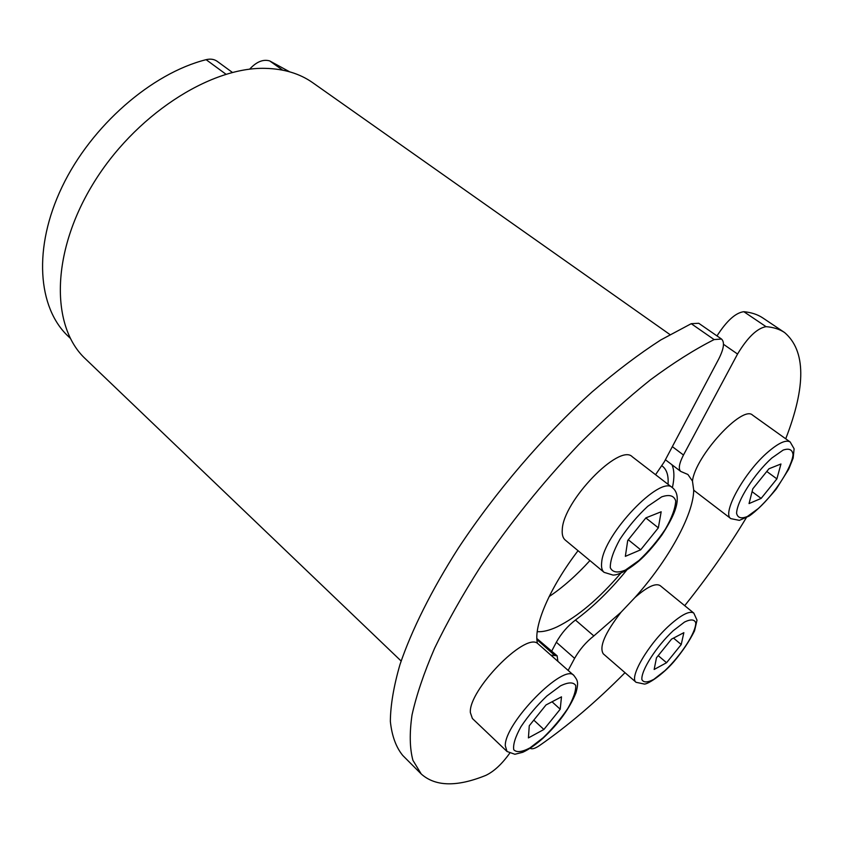 <?xml version="1.0" encoding="UTF-8"?>
<svg xmlns="http://www.w3.org/2000/svg" width="843" height="843" viewBox="0 0 843 843"><rect width="100%" height="100%" fill="white"/><g stroke="black" fill="none" stroke-linecap="round" stroke-linejoin="round"><path stroke-width="1.26" d="M289.644 71.813L269.697 60.917C263.1 59.031 256.409 61.802 249.602 69.221M636.107 682.314L603.293 653.841C598.962 647.013 604.884 633.125 621.08 612.176L634.874 597.592C647.213 586.781 655.664 582.798 660.206 585.653L693.8 613.093C689.743 610.543 681.797 614.473 669.974 624.895C648.415 643.978 628.699 677.814 636.107 682.314L644.505 684.084C648.509 683.884 662.419 674.821 673.578 662.04C682.356 651.681 689.342 641.291 694.527 630.88L697.013 620.163L693.8 613.093M654.157 669.468L656.476 657.772L671.502 639.152L683.852 632.671L681.228 644.537L666.56 662.714L654.157 669.468M658.204 655.633L666.56 662.714M673.515 638.088L681.228 644.537M568.161 670.396L574.61 658.341C579.605 649.553 586.011 642.081 593.841 635.928L621.08 612.176M625.011 672.682C596.37 701.576 567.908 725.844 539.625 745.475C535.052 748.563 531.922 749.49 530.215 748.247M730.892 518.645L739.364 520.373L749.142 516.074C756.097 511.385 765.138 502.375 776.245 489.045L788.732 469.161L793.158 458.086L794.106 448.792L790.176 441.985C786.119 439.551 778.837 442.796 768.331 451.722C744.495 471.806 721.387 513.798 730.892 518.645L694.474 490.805L693.694 490.057L692.461 481.079L687.909 474.483L680.744 471.427C678.193 469.003 679.11 463.534 683.483 455.02L737.551 354.039C747.562 337.411 757.056 328.275 766.045 326.662C773.421 327.232 779.627 329.202 784.643 332.585C805.782 350.762 806.14 386.168 785.718 438.803M746.276 517.781C728.352 547.497 707.835 576.791 684.706 605.664M692.461 481.079C695.148 456.305 742.546 404.587 752.62 415.156L790.176 441.985M634.874 597.592C667.804 560.922 693.568 514.904 693.694 490.057M749.048 503.577L752.788 488.824L768.953 468.771L780.955 463.987L776.888 478.877L761.134 498.413L749.048 503.577M752.072 491.659L761.134 498.413M766.782 471.469L776.888 478.877M784.643 332.585L762.947 318.032C757.752 314.523 751.376 312.416 743.832 311.699C735.665 312.711 726.719 320.783 716.993 335.904M551.744 651.028L556.348 642.25C561.238 633.483 567.602 626.075 575.442 620.037C593.103 606.992 610.216 590.332 626.781 570.058M672.387 487.665C674.516 478.044 674.389 470.415 672.008 464.788M661.976 465.852L662.408 466.168C666.813 469.688 668.678 475.726 668.025 484.303M620.912 573.071C598.836 598.867 577.539 616.813 557.033 626.907C549.309 630.48 542.713 632.06 537.233 631.67M589.931 560.574C576.391 575.442 562.787 587.445 549.13 596.581M401.131 661.028L85.48 358.897C51.128 327.147 50.643 254.07 92.372 185.038C133.837 115.944 209.644 66.787 265.229 68.357C283.996 68.799 299.855 73.604 312.816 82.772L669.932 334.555M661.165 511.775L658.341 527.844L640.691 549.805L625.348 556.348L627.719 540.489L645.886 517.876L661.165 511.775M604.094 572.344L565.21 540.026C562.861 538.034 561.881 534.599 562.27 529.71C562.924 501.343 619.563 442.828 632.334 456.811L672.472 487.728C660.743 474.461 603.483 534.399 601.681 562.323C601.101 567.16 601.902 570.5 604.094 572.344L612.956 575.063C614.252 575.168 621.765 575.137 638.52 561.354C645.727 555.168 653.504 546.401 661.86 535.063C674.105 516.243 676.434 507.402 677.14 501.49C677.709 495.262 676.16 490.679 672.472 487.728M645.843 517.939L658.341 527.844M640.691 549.805L628.288 539.783M509.667 753.273C501.933 764.074 494.009 771.44 485.874 775.36C456.938 787.088 435.388 786.624 421.226 773.979L412.901 760.281C409.698 748.236 409.403 733.147 412.016 715.001C416.41 695.201 423.934 672.967 434.588 648.278C447.011 622.482 462.206 595.474 480.173 567.265C509.362 523.967 542.27 483.007 578.909 444.398C603.124 420.13 626.96 398.613 650.427 379.835C673.272 362.922 694.506 349.508 714.126 339.581L721.513 339.034C724.832 342.132 723.895 348.823 718.668 359.129L664.326 461.774L655.559 474.704M551.037 655.169L557.128 655.801L557.866 661.239M507.022 751.482L472.386 718.499L470.352 712.556C468.497 690.354 524.451 632.903 537.402 643.251L573.946 675.538C564.22 662.377 504.399 723.094 505.294 745.749L507.022 751.482L514.862 754.264L522.755 752.293C528.93 749.427 535.663 744.748 542.955 738.268C558.624 723.631 569.626 708.478 575.948 692.809C579.152 681.323 577.107 680.069 573.946 675.538M578.045 550.69C549.573 587.929 533.377 626.117 537.402 643.251M561.48 696.845L560.216 709.216L543.893 729.48L528.424 737.899L529.267 725.76L546.011 704.948L561.48 696.845M552.039 701.787L560.216 709.216M543.893 729.48L533.798 720.122M232.426 72.445L217.188 61.318C214.143 59.168 210.455 58.62 206.113 59.674C151.708 73.299 91.286 125.786 62.119 186.809C32.814 247.884 37.787 307.8 68.178 336.252L70.275 338.254M721.513 339.034L698.731 323.28L691.228 323.691L660.754 339.971C638.804 354.123 615.875 371.489 591.955 392.048C543.83 435.494 495.642 491.732 458.36 548.129C431.511 590.226 411.637 630.174 399.993 664.505C393.713 686.255 390.499 705.222 390.351 721.418C391.869 735.865 396.01 747.225 402.775 755.486L421.226 773.979M536.875 638.541L557.128 655.801M282.7 70.148L269.697 60.917M673.283 630.648L684.569 622.018C690.807 619.025 694.537 619.32 695.781 622.903C695.886 632.598 681.123 655.296 664.895 670.67L653.862 679.332C647.529 682.651 643.546 682.746 641.892 679.595C640.891 670.638 656.223 646.581 673.283 630.648M771.777 458.065L783.147 450.088C789.153 448.054 792.452 449.604 793.031 454.725C791.703 467.591 775.233 493.029 758.5 508.392L747.372 516.496C741.218 518.972 737.625 517.887 736.582 513.25C736.94 501.121 754.169 473.935 771.777 458.065M556.348 642.25L574.61 658.341M593.841 635.928L575.442 620.037M683.483 455.02L672.345 446.642M723.494 344.302L737.551 354.039M766.045 326.662L743.832 311.699M638.941 560.5L625.443 570.047C617.613 573.229 612.555 572.45 610.279 567.687C610.163 560.627 613.388 551.143 619.942 539.246C628.119 526.917 637.403 515.927 647.772 506.285L661.66 496.875C669.374 494.219 674.063 495.589 675.728 500.963C675.285 508.382 671.839 517.792 665.369 529.172C657.561 540.806 648.752 551.248 638.941 560.5M543.187 737.72L529.952 747.899C522.028 752.082 516.633 752.704 513.756 749.754C512.913 744.611 515.315 736.93 520.963 726.698C528.276 715.781 536.875 705.57 546.78 696.076L560.405 685.896C568.266 682.103 573.356 681.955 575.706 685.454C576.043 690.954 573.398 698.647 567.782 708.51C560.764 718.879 552.565 728.615 543.187 737.72M206.113 59.674L225.966 74.226M691.228 323.691L714.126 339.581M536.928 639.616L554.357 655.095M680.744 471.427L665.401 459.762"/></g></svg>
